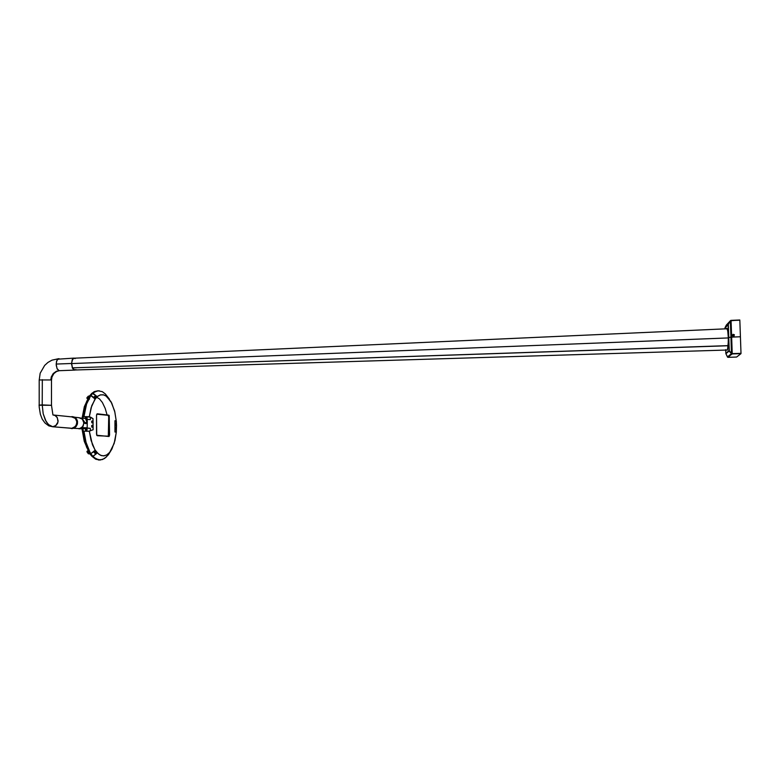 <?xml version="1.0" encoding="UTF-8"?>
<svg xmlns="http://www.w3.org/2000/svg" width="780" height="780" viewBox="0 0 780 780"><rect width="100%" height="100%" fill="white"/><g stroke="black" fill="none" stroke-linecap="round" stroke-linejoin="round"><path stroke-width="1.17" d="M727.204 328.75L73.934 358.186L72.15 360.077L71.575 363.87L72.413 367.897L728.208 345.686L72.413 367.906L74.548 370.042L727.262 350.054M74.89 370.032L72.52 368.14L71.575 363.207L72.755 358.966L73.924 358.186L75.202 358.605M75.806 369.525L75.104 369.973M728.208 345.686L72.413 367.906L728.208 345.677M39 405.239L51.548 405.288L42.257 404.898L43.232 413.829L45.337 420.04L48.331 424.486L52.709 426.787L49.042 425.334M52.933 414.97L55.243 415.574L57.067 417.202L58.159 420.839L57.593 423.374L56.082 425.431L52.728 426.787L55.712 425.734L58.032 422.009L57.349 417.641L55.029 415.467M73.895 358.108L57.71 359.151L56.423 361.657L56.218 365.469L57.262 369.018L59.104 370.666L56.365 371.27L53.245 373.503L51.285 376.954L50.817 379.928L39.146 379.957L50.817 379.928L51.285 376.954L53.245 373.503L56.365 371.27L59.104 370.666L57.018 368.531L56.15 364.114L56.95 360.175L59.104 358.732M58.588 358.712L51.958 360.214L48.009 362.437L44.655 365.469L40.199 373.279L39.146 380.152M59.261 370.685L74.558 370.12L72.686 368.56L71.555 364.231L72.121 360.019L73.973 358.098L72.267 359.668L71.536 363.529L56.15 364.114L71.536 363.529L72.384 367.955L73.7 369.779L75.212 370.022L74.558 370.12M50.817 379.928L51.578 380.182L50.817 379.928M39.146 379.948L39.156 407.023L40.346 414.297L42.257 419.143L45.045 423.082L48.809 425.831L52.728 426.787L49.423 425.451L46.254 421.765L43.232 413.829L42.257 404.898L39.127 405.151M71.721 416.881L75.367 418.363L76.996 422.156L75.611 426.338L71.721 428.279L74.022 427.654L76.479 424.934L76.869 421.19L75.036 418.06L72.94 417.007L52.942 414.989M71.721 428.279L52.709 426.787L71.204 428.269M96.769 414.131L108.488 415.321L108.722 416.793L108.157 415.34L96.905 414.092L108.488 415.321L109.112 416.783L109.21 415.438L108.488 415.321L109.112 416.627L109.151 435.065L108.556 436.273M96.544 434.002L97.285 435.767L109.239 436.254L109.541 434.918L108.761 434.928L108.284 436.254L108.722 416.793L109.151 435.065L108.595 436.273M115.44 424.32L115.84 423.93L115.742 424.885L115.44 424.32M115.45 428.454L115.83 428.025L115.762 429.01L115.45 428.454M95.979 454.174L95.374 453.277M83.967 416.588L86.404 404.43L90.772 395.519L86.541 403.991L83.967 416.588M109.492 399.292L105.271 393.929L102.268 391.667L97.997 390.77L93.844 392.408L92.879 393.188L96.866 396.415L94.78 398.755L90.772 395.519L89.125 396.63L85.303 405.093L82.924 418.158L84.62 407.521L86.648 401.369L89.885 395.548L88.355 397.81M99.704 460.005L95.774 459.244L92.079 456.427L95.706 459.206L99.704 460.005M88.764 452.273L89.954 453.706L86.629 447.125L84.532 440.242L82.865 428.805L85.225 442.874L89.954 453.706L88.004 450.557M109.688 452.39L106.392 456.963L102.609 459.537L98.456 459.849L94.292 457.675L92.966 456.407L96.954 453.151L94.848 450.421L90.841 453.687L90.119 452.527L85.946 442.24L83.967 431.243L86.073 442.689L89.983 452.302L90.841 453.687L94.848 450.421L96.954 453.151L92.966 456.407L95.989 458.874L100.298 460.005L104.471 458.562L108.371 454.72L111.745 449.319M116.298 432.101L114.962 440.632L111.832 449.153L109.492 452.615L106.684 454.984L103.574 455.91L100.396 455.218L97.383 452.975L94.751 449.475L91.045 440.417L89.31 431.106L92.44 444.668L95.043 449.953L98.446 453.96L101.38 455.608L104.354 455.832L107.153 454.701L109.824 452.224L114.202 443.401L116.298 432.101L114.972 431.993L116.298 432.101M107.006 414.843L105.242 408.398L102.394 402.431L99.567 399.009L96.33 397.069M89.544 398.921L87.653 401.076M88.696 397.118L89.885 395.548L90.772 395.519L94.78 398.755L96.866 396.415L95.433 396.464L96.866 396.415L92.966 393.227L91.884 393.325L95.55 395.275L93.941 397.858L90.88 395.372L93.678 397.361L94.653 396.357L95.55 395.275L92.761 393.296L90.88 395.372L92.761 393.296L91.884 393.325L89.31 396.201L94.029 391.765L97.958 390.77L94.497 391.531L92.001 393.218L92.879 393.188L95.989 391.238L99.216 390.76M89.31 416.803L91.045 407.843L94.741 399.535L97.364 396.562L100.357 394.914L103.526 394.826L106.616 396.328L111.755 403.055L114.894 412.094L116.269 420.82L114.943 420.693L114.972 431.993L114.943 420.693L116.269 420.82L114.65 411.079L110.965 401.563L105.904 395.831L103.311 394.777L100.591 394.846L98.026 396.055L95.55 398.444L91.718 405.727L89.31 416.803M97.295 413.751L96.515 415.145L96.769 435.23L108.966 436.517L109.541 434.918L109.219 415.457L97.295 413.751L96.515 415.379L96.983 414.043L108.712 415.184L97.295 413.751M116.288 421.102L116.317 431.827L115.196 432.013L116.317 431.827L115.089 431.73L115.069 420.976L116.288 421.102L116.513 425.519L116.317 431.827L114.972 431.73L114.943 420.976L116.288 421.102M96.866 435.415L96.564 434.002M91.621 455.969L92.966 456.407L92.079 456.427M90.763 454.857L88.939 452.546L91.962 456.3L92.849 456.281L90.948 453.853L92.849 456.281L95.638 454.262L93.756 451.825L90.061 453.872L93.756 451.825L95.706 454.194M86.951 451.717L87.526 450.967L86.921 451.854L88.345 453.706L90.148 453.999L88.364 453.726L86.921 451.854L88.13 450.957L87.087 451.22M94.019 451.308L93.756 451.825L94.019 451.308M91.007 455.227L92.849 456.281L95.686 454.214L95.706 453.365M95.531 396.269L95.55 395.275L95.384 396.318M88.247 396.211L89.573 395.86L86.931 397.663L88.247 396.211M87.302 397.956L87.867 398.59L87.302 397.956L88.276 397.927L87.302 397.956M86.424 417.729L86.375 418.606L85.819 418.177L86.531 418.567L86.804 417.748L85.839 417.709L86.804 417.748L86.356 418.597L85.771 417.895L86.492 417.719M87.204 427.927L81.832 427.674L87.194 427.84L86.151 428.522L80.34 428.493L85.907 428.659L78.848 428.766L85.966 428.61M86.551 419.289L90.256 419.601L90.46 417.105L90.256 419.601L87.292 419.308L87.292 423.696L87.292 419.308L86.434 419.299M86.619 428.005L84.357 428.103M86.619 428.259L90.266 428.327L90.47 430.872L90.266 428.327L86.619 428.259M83.002 418.158L83.129 416.578L83.002 418.158M83.138 431.174L82.953 428.805L83.138 431.174L88.725 431.213L93.122 429.731L92.966 418.567L93.122 429.731L88.725 431.213L83.138 431.174M90.46 417.105L83.129 416.578L88.774 416.676L92.908 418.529L90.46 417.105M87.194 427.84L87.292 423.481L84.026 423.257L87.292 423.413L85.556 423.667M92.576 422.273L92.722 421.356M92.683 421.366L92.83 422.282M92.079 422.897L93.034 422.497L92.576 421.083L92.293 421.902L92.722 421.083L93.112 421.97L92.566 421.132L92.44 422.516L93.083 422.311L92.635 422.76L92.293 421.902L92.489 422.682L92.722 421.063L91.972 421.024L91.855 422.789L91.699 421.346L92.352 421.317M92.693 425.704L92.752 426.865L92.722 425.704M92.079 427.245L93.103 426.592L92.537 425.461L92.293 426.25L92.722 425.431L93.112 426.319L92.498 425.558L92.528 427.011L93.122 426.319L92.722 427.138L92.293 426.25L92.537 427.079L92.722 425.412L91.933 425.383L91.845 427.118L91.689 425.734L92.362 425.665M71.389 428.425L72.082 428.464M70.151 428.22L72.033 428.6L74.363 427.976L76.264 426.348L77.366 424.027L77.483 421.444L76.577 419.075L74.831 417.368L72.559 416.627L76.274 418.645L77.542 422.994L75.68 427.021L71.77 428.581L75.582 426.592L77.142 422.399L75.709 418.509L71.75 416.608L75.28 417.827L76.811 419.874L77.347 422.458L76.801 425.061L75.26 427.186L71.799 428.59L75.631 426.826L77.347 422.468L75.66 418.177L73.642 416.881L71.185 416.773M78.858 428.766L81.061 428.152L82.836 426.572L83.957 423.091L82.856 419.669L81.081 418.177L78.858 417.671L82.397 419.143L83.957 423.111L82.368 427.138L78.858 428.766M87.194 423.15L87.184 421.834M81.218 418.246L85.712 418.334M87.194 421.736L85.722 418.334L86.794 421.678L85.371 418.265L81.373 418.148M82.963 419.767L85.03 422.74L85.897 422.555L85.03 422.74L82.963 419.767M83.957 422.809L85.03 422.74L84.006 422.643M78.809 417.671L74.617 417.241M80.808 418.051L82.505 419.221L83.928 422.009L83.187 426.153L79.872 428.63L73.505 428.347M71.721 416.735L75.455 418.246L77.142 422.438L75.455 426.719L71.721 428.435M86.219 417.495L86.872 417.904L86.463 418.587L86.872 417.885L86.219 417.495M86.687 418.831L87.175 418.051L86.141 418.889M85.488 418.275L85.654 417.436L86.619 417.202L85.449 417.992M85.488 417.992L86.336 417.163L87.175 418.051L86.102 418.85L87.155 418.119L86.18 417.173L85.537 418.285M86.765 418.792L86.638 417.212M86.258 417.144L85.137 418.031M86.034 429.731L86.531 429.721L86.034 429.731M86.336 429.215L86.824 429.956L85.976 430.141L85.897 429.322L86.492 429.38M86.531 429.741L86.395 430.267L86.853 429.497L85.936 429.341L86.551 429.37M86.014 429.361L86.872 429.517L86.375 430.277L85.878 429.37M87.184 429.702L86.521 430.531L85.537 430.053L86.853 430.404L86.678 428.912L85.498 429.741L86.736 430.453L86.746 428.922L85.459 429.683L86.336 428.834L87.165 429.702L86.765 428.932M86.648 430.521L85.459 429.683L86.668 428.883M86.804 429.994L86.317 429.117L86.902 429.702L86.327 430.277L86.804 429.994M726.882 328.282L726.385 328.79L726.911 328.302L727.525 329.813L728.578 337.633L728.276 324.402L729.163 350.795L731.484 353.428L729.008 350.552L725.849 353.369L729.008 350.561L725.926 353.779L727.691 357.24L732.176 353.906L740.971 353.594L731.465 353.603L727.535 357.103L728.072 357.328L732.167 353.73L740.971 353.594L731.465 353.603L727.447 356.977L725.858 353.594L725.712 349.645L725.926 353.779L729.251 350.893L728.725 337.584L730.938 337.145L731.484 353.428L732.167 353.73L731.63 353.525L732.196 353.642L731.64 337.077L740.434 336.736L739.869 320.18L731.084 320.541L739.869 320.18L740.434 336.736L730.938 337.145L731.484 353.428L732.196 353.642L731.084 320.541L731.64 337.077L728.725 337.584L728.257 324.265L724.99 328.01L725.029 328.848L725.01 328.029L728.149 324.665L728.725 337.584L727.594 349.596M726.707 328.292L727.711 330.769L728.325 337.877L728.169 346.183L727.282 350.084M731.084 320.541L730.392 320.892L730.938 337.145L730.392 320.892L731.084 320.541M730.373 320.755L739.83 319.966L730.724 320.414L725.01 328.029L726.385 325.084L730.373 320.755L728.257 324.265L725.059 327.707L726.385 325.084L730.373 320.755M729.047 350.659L728.169 324.587M728.998 350.552L728.608 337.633L729.037 350.561M733.561 334.805L733.824 335.488L733.561 334.805M734.029 336.005L732.673 335.663L734.029 336.005L734.409 334.708L734.029 336.005M732.664 335.673L734.038 336.014L732.995 336.005L732.547 335.156L733.054 334.366L734.048 334.883L733.853 335.536L734.009 334.825L733.288 334.756L733.356 335.536L733.054 334.366L732.664 335.673M734.409 334.708L733.054 334.366L734.409 334.708M51.441 405.346L52.923 414.931M59.251 370.685L56.501 371.475L53.849 373.601L51.958 377.042L51.461 380.084M51.441 405.2L51.461 380.279M71.74 428.279L52.728 426.787M88.861 451.922L84.191 441.275L82.017 428.815M82.105 418.148L84.308 406.712L88.744 397.215M99.391 459.985L98.514 460.005M95.726 453.375L94.087 451.24M94.068 397.985L95.638 396.211M87.067 398.512L86.902 397.868M71.799 428.59L75.114 427.508L77.464 423.657L77.171 420.225L74.207 417.046M87.175 418.051L86.707 417.251M727.925 357.318L732.02 353.906M71.575 363.538L728.325 337.935L71.575 363.538M42.257 404.898L42.286 379.626L42.257 404.898M115.937 428.493L115.45 428.503L115.937 428.493M89.954 453.706L90.841 453.687L89.954 453.706M96.515 415.379L96.544 433.992L96.515 415.379M108.537 436.273L97.11 435.494M96.954 453.151L95.589 453.18L96.954 453.151M88.374 451.561L87.36 451.581L88.374 451.561M89.992 395.401L90.88 395.372L89.992 395.401M90.266 428.327L86.97 428.064L90.266 428.327M82.836 428.668L81.003 428.668L82.836 428.668M92.293 421.902L91.611 421.912L92.293 421.902M92.293 426.25L91.621 426.26L92.293 426.25M86.794 421.678L86.794 422.643L86.794 421.678M84.942 423.277L84.026 423.189L84.942 423.277M85.897 422.555L86.794 422.643L85.897 422.555M728.276 324.402L730.392 320.892L728.276 324.402M728.072 357.328L736.603 357.035L740.971 353.594L736.603 357.035L728.072 357.328M731.465 353.603L729.144 350.961L731.465 353.603M732.196 353.642L741 353.32L732.176 353.662L741 353.32L740.434 336.736L741 353.32L732.167 353.642M728.725 337.584L730.938 337.145L728.725 337.584"/></g></svg>
